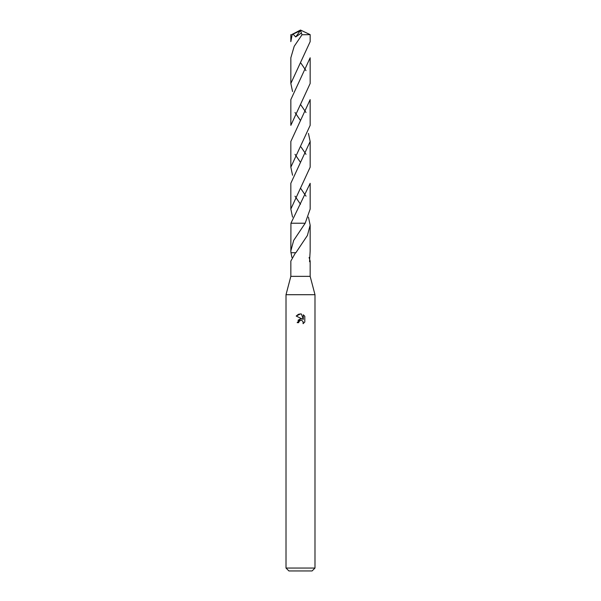 <?xml version="1.0" encoding="UTF-8"?>
<svg xmlns="http://www.w3.org/2000/svg" width="601" height="601" viewBox="0 0 601 601"><rect width="100%" height="100%" fill="white"/><g stroke="black" fill="none" stroke-linecap="round" stroke-linejoin="round"><path stroke-width="0.9" d="M295.519 252.743L290.839 261.082L290.839 276.355L286.008 294.708L314.992 294.708L314.992 568.05L286.008 568.05L288.908 570.95L312.092 570.95L314.992 568.05M290.839 276.355L310.161 276.355L314.992 294.708M298.689 322.662L298.937 321.61L298.689 322.662L297.164 322.662L300.5 318.853L302.348 319.078L296.195 316.043L300.5 313.925L301.432 314.022L303.31 319.431L303.31 314.796L304.805 316.306L304.805 322.023L303.077 323.684L303.144 321.76L301.89 320.506L300.913 320.333M308.448 217.119L310.161 225.172L307.404 235.472L295.857 252.743M310.169 209.05L310.169 183.305L290.937 223.226L305.188 223.226L310.169 209.05L310.169 183.35M295.872 252.72L290.937 252.72L290.839 250.895L293.679 240.43L305.18 223.234L290.937 223.226M309.094 257.453L310.161 261.082L309.553 261.705L310.161 250.895L310.161 225.172M303.084 321.633L303.077 323.684L304.805 322.023M302.348 319.078L301.582 318.868M300.515 318.853L297.983 320.28M304.805 316.306L303.31 314.804M301.432 314.022L300.628 313.925M300.5 313.925L298.464 314.293M298.419 314.315L296.195 316.043M300.5 320.386L298.937 321.61M291.906 257.453L290.997 252.72M290.944 223.234L290.839 250.895M290.839 41.642L290.839 34.64L290.839 41.642L292.184 34.557L300.237 30.756L300.5 30.05L310.161 34.64L310.161 41.604M290.839 83.479L290.839 57.786L294.19 46.322L302.025 34.753L310.161 34.64L310.161 41.649L290.839 83.479L292.559 91.54M292.552 175.237L290.831 167.176L290.839 141.483L310.161 99.608L310.161 125.286M305.999 112.485L300.5 104.424M290.831 167.176L310.161 125.354L310.161 99.608M300.237 30.756L300.5 30.05L292.184 34.557M291.778 34.557L300.5 30.05M290.839 99.608L310.161 57.786L310.161 83.479L290.839 125.346L290.839 99.608L290.839 125.271M305.999 70.625L300.966 63.203M295.001 112.485L300.5 120.546M308.448 133.414L310.161 141.483L290.831 183.305L290.831 209.05L310.169 167.176L310.161 141.551M305.999 154.322L301.041 147.012M306.007 196.181L300.5 188.121M294.993 196.181L300.5 204.242M292.552 217.119L290.831 209.05M293.033 34.167L295.715 36.939L301.371 33.01L302.025 34.753M295.001 154.322L300.057 161.782M300.237 30.786L295.715 36.939M300.688 30.681L301.371 33.01M310.161 261.082L310.161 276.355M286.008 294.708L286.008 568.05"/></g></svg>
